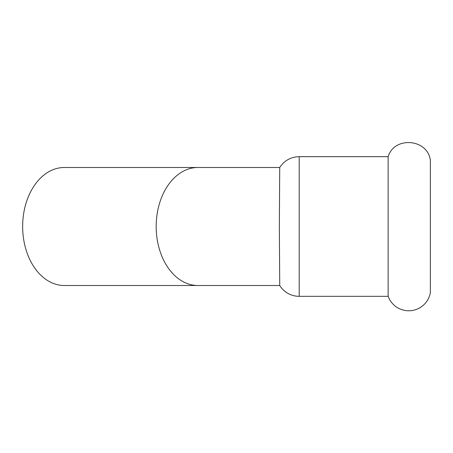 <?xml version="1.0" encoding="UTF-8"?>
<svg xmlns="http://www.w3.org/2000/svg" width="453" height="453" viewBox="0 0 453 453"><rect width="100%" height="100%" fill="white"/><g stroke="black" fill="none" stroke-linecap="round" stroke-linejoin="round"><path stroke-width="0.68" d="M430.35 226.5L430.35 292.723A21.937 21.937 0 0 1 388.142 296.33L388.142 156.67C394.342 135.945 427.762 138.811 430.35 160.271L430.35 226.5M197.91 285.515L64.377 285.515A59.015 41.727 -90 0 1 22.65 226.5A59.015 41.727 -90 0 1 64.377 167.485L197.91 167.485A59.015 41.727 -90 0 0 156.183 226.5A59.015 41.727 -90 0 0 197.91 285.515L279.733 285.515L279.342 226.5L279.722 167.491L197.91 167.485M279.722 167.491C284.354 160.532 290.849 156.919 299.212 156.67L299.212 296.33A22.95 22.95 0 0 1 279.722 285.509M299.212 296.33L388.142 296.33M299.212 156.67L388.142 156.67"/></g></svg>
